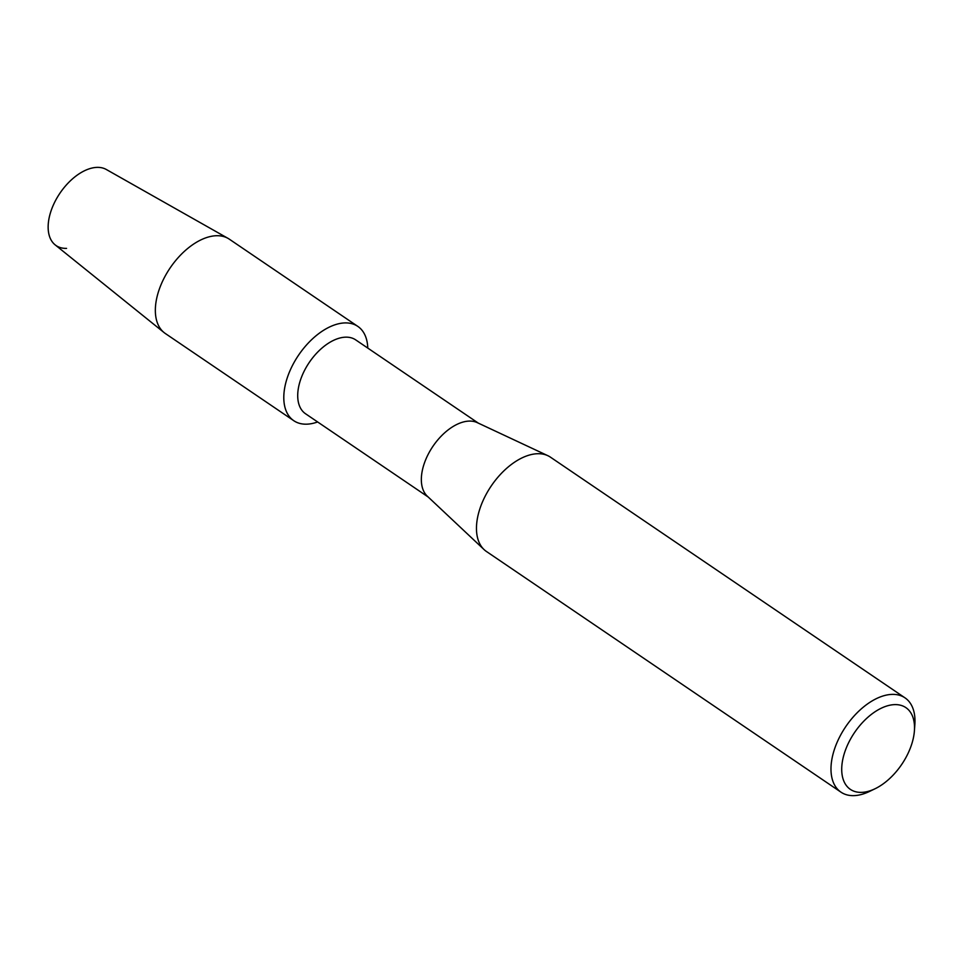 <?xml version="1.0" encoding="UTF-8"?>
<svg xmlns="http://www.w3.org/2000/svg" width="963" height="963" viewBox="0 0 963 963"><rect width="100%" height="100%" fill="white"/><g stroke="black" fill="none" stroke-linecap="round" stroke-linejoin="round"><path stroke-width="1.44" d="M66.555 248.37A45.598 26.29 -55.8 0 1 51.689 209.115A45.598 26.29 -55.8 0 1 96.565 167.393A45.598 26.29 -55.8 0 1 106.303 169.488L228.05 238.379A56.998 32.85 -55.8 0 1 229.363 239.197L357.803 326.385A56.998 32.85 -55.8 0 1 367.77 348.076A56.998 32.85 -55.8 0 0 344.309 322.942A56.998 32.85 -55.8 0 1 357.803 326.385M428.186 497.016L305.536 413.753A44.647 25.736 -55.8 0 1 304.657 370.189A44.647 25.736 -55.8 0 1 345.127 337.182A44.647 25.736 -55.8 0 1 355.696 339.879L478.346 423.142M307.281 424.153A56.998 32.85 -55.8 0 1 288.106 375.426A56.998 32.85 -55.8 0 1 344.309 322.942A56.998 32.85 -55.8 0 0 292.668 365.085A56.998 32.85 -55.8 0 0 293.787 420.699A56.998 32.85 -55.8 0 0 307.281 424.153A56.998 32.85 -55.8 0 0 317.621 421.963A56.998 32.85 -55.8 0 1 307.281 424.153M875.078 788.745L869.469 791.454A56.998 32.85 -55.8 0 1 854.47 795.607A56.998 32.85 -55.8 0 1 840.976 792.164L486.459 551.498A56.998 32.85 -55.8 0 1 484.1 549.608L427.319 496.198A44.647 25.736 -55.8 0 1 429.245 452.321A44.647 25.736 -55.8 0 1 468.752 421.108A44.647 25.736 -55.8 0 1 477.263 422.637L547.851 455.692A56.998 32.85 -55.8 0 1 550.475 457.184L904.991 697.85A56.998 32.85 -55.8 0 1 914.85 724.597L914.405 730.809A49.402 28.469 -55.8 0 1 875.078 788.745A49.402 28.469 -55.8 0 1 862.078 792.356A49.402 28.469 -55.8 0 1 845.454 750.129A49.402 28.469 -55.8 0 1 894.17 704.639A49.402 28.469 -55.8 0 1 914.405 730.809M484.1 549.608A56.998 32.85 -55.8 0 1 486.556 493.598A56.998 32.85 -55.8 0 1 536.981 453.742A56.998 32.85 -55.8 0 1 547.851 455.692M840.976 792.164A56.998 32.85 -55.8 0 1 839.856 736.539A56.998 32.85 -55.8 0 1 891.497 694.407A56.998 32.85 -55.8 0 1 904.991 697.85M293.787 420.699L165.335 333.511A56.998 32.85 -55.8 0 1 164.095 332.584A56.998 32.85 -55.8 0 1 164.829 276.718A56.998 32.85 -55.8 0 1 215.868 235.742A56.998 32.85 -55.8 0 1 228.05 238.379M164.095 332.584L55.144 244.867A45.598 26.29 -55.8 0 1 55.734 200.16A45.598 26.29 -55.8 0 1 96.565 167.393"/></g></svg>
